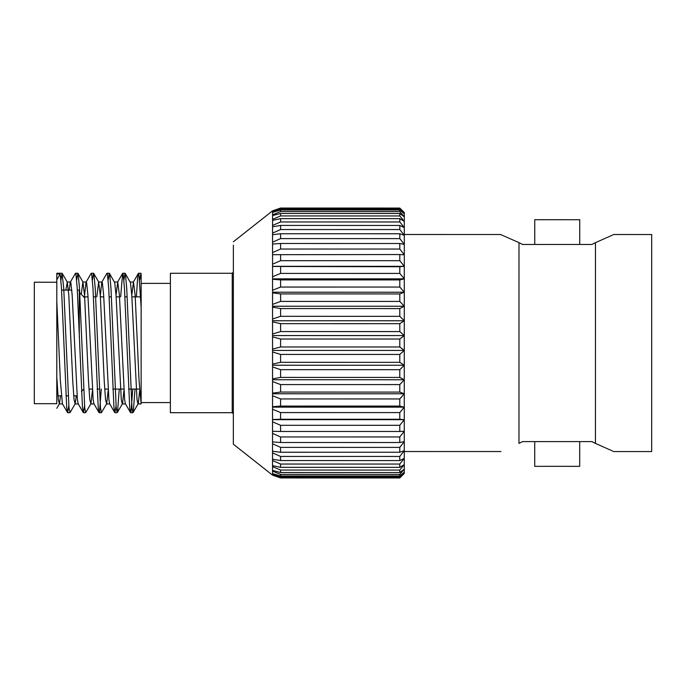 <?xml version="1.0" encoding="UTF-8"?>
<svg xmlns="http://www.w3.org/2000/svg" width="686" height="686" viewBox="0 0 686 686"><rect width="100%" height="100%" fill="white"/><g stroke="black" fill="none" stroke-linecap="round" stroke-linejoin="round"><path stroke-width="1.03" d="M60.943 280.128L62.066 273.242L56.809 273.242L56.809 273.988L60.179 273.988L61.491 288.291L66.731 407.776L67.674 412.689L68.797 405.752M69.183 290.118L70.315 282.178L75.4 273.388L75.923 273.988L77.235 288.291L82.474 407.776L83.418 412.689L84.541 405.752M84.549 295.212L86.059 282.178L91.144 273.388L91.667 273.988L92.979 288.3L98.218 407.776L99.007 412.56L99.521 411.952L101.279 389.082M100.19 296.867L101.802 282.178L106.887 273.388L107.41 273.988L108.722 288.3L113.962 407.784L114.905 412.698L116.028 405.752M120.659 296.867L122.631 273.388L123.154 273.997L124.466 288.3L129.705 407.784L130.494 412.56L131.009 411.96L132.767 389.082M136.403 296.867L137.586 278.173L138.375 273.397L138.898 273.997L141.153 307.825L141.153 273.997M62.066 273.242L63.747 288.291L68.977 407.776L70.075 412.56L75.168 403.771L76.292 395.822M76.686 280.128L77.81 273.251L78.178 273.988L79.49 288.3L84.721 407.776L85.664 412.689L90.912 403.771L92.413 390.643M92.43 280.137L93.553 273.251L93.922 273.988L95.234 288.3L100.465 407.776L101.408 412.698L106.656 403.771L108.156 390.643M108.174 280.137L109.297 273.251L109.666 273.988L110.978 288.3L116.208 407.784L117.152 412.698L117.52 411.96L119.27 389.082M123.917 280.137L125.041 273.251L125.409 273.997L126.721 288.3L131.952 407.784L132.895 412.698L133.256 411.96L135.013 389.082M139.661 280.137L140.939 273.388M141.136 389.082L141.144 283.378L141.144 296.867L131.892 296.867M131.781 295.212L133.47 282.023L135.151 295.177L139.078 380.799L141.136 403.925L141.153 307.825M170.368 411.96L170.385 273.26L170.368 411.96M34.309 335.283L34.3 395.822L34.309 335.283M34.317 282.881L34.3 403.694L34.317 282.881M233.343 439.786L233.369 245.151L233.343 439.786M88.022 296.867L83.795 296.867L83.795 297.355M77.338 290.118L79.293 290.118L79.293 337.435M56.809 282.889L56.792 403.694L34.3 403.694M60.179 273.988L56.809 279.768L56.809 301.454L60.359 380.79L62.426 403.762L67.52 412.552M56.809 279.768L56.809 273.988M56.809 301.454L56.792 378.115M56.801 376.983L58.301 399.621L59.425 403.762L60.548 395.822M65.822 290.118L67.305 282.169L68.806 295.169L72.733 380.79L74.045 399.621L75.168 403.771M81.248 294.32L82.877 282.023L84.549 295.177L88.477 380.79L89.789 399.621L90.912 403.771M96.82 296.867L98.621 282.023L100.293 295.177L104.221 380.799L105.533 399.629L106.656 403.771M109.451 273.388L114.725 282.666L116.037 295.177L121.276 399.629L122.219 403.925L122.58 403.282L123.9 390.643M125.195 273.388L130.469 282.675L131.781 295.177L137.02 399.629L137.963 403.925L138.323 403.282L139.644 390.651M70.315 282.178L70.864 282.666L72.176 295.177L77.407 399.621L78.17 403.762L83.263 412.552M86.059 282.178L86.608 282.666L87.919 295.177L93.15 399.621L93.913 403.762L99.007 412.56M101.802 282.178L102.351 282.666L103.663 295.177L108.894 399.629L109.657 403.771L114.751 412.56M116.037 295.212L117.726 282.023L119.407 295.177L124.638 399.629L125.401 403.771L130.494 412.56M591.992 244.456L595.474 242.647C619.166 232.177 619.166 232.177 595.465 242.647L591.992 244.456L522.483 244.448L519.002 242.638C495.309 232.168 495.309 232.168 518.993 242.638L518.976 443.405C495.283 453.875 495.283 453.875 518.976 443.405L522.458 441.595L591.975 441.604L595.448 443.413L595.474 242.647M579.721 244.456L534.746 244.448L579.721 244.456L579.73 219.717L534.746 219.709L534.746 244.448M404.268 421.727L404.286 264.29M500.986 451.534L404.268 451.525M613.438 451.551L651.674 451.551L651.683 419.772L651.7 234.518L613.464 234.509M595.448 443.413C619.141 453.883 619.141 453.883 595.439 443.413L591.967 441.604M272.574 210.851L280.6 208.047L399.801 208.064L404.303 212.557L399.801 208.278L404.303 213.886L399.801 210.019L399.801 211.597L404.303 216.845L399.801 213.492L399.801 215.953L404.303 221.449L399.801 218.654L399.809 221.964L404.303 227.632L399.809 225.445L399.809 229.553L404.303 235.324L399.809 233.763L399.809 238.617L404.303 244.422L399.801 243.504L399.801 249.044L404.303 254.806L399.801 254.54L399.801 260.697L404.303 266.331L399.801 266.734L399.801 273.422L404.303 278.859L399.801 279.922L399.801 287.057L404.303 292.227L399.801 293.934L399.801 301.42L404.303 306.256L399.801 308.58L399.801 316.332L404.294 320.765L399.801 323.681L399.801 331.578L404.294 335.557L399.801 339.03L399.801 346.979L404.294 350.452L399.792 354.43L399.792 362.337L404.294 365.252L399.792 369.685L399.792 377.429L404.294 379.761L399.792 384.589L399.792 392.083L404.286 393.79L399.792 398.952L399.792 406.086L404.286 407.15L399.784 412.586L399.784 419.275L404.286 419.686L399.784 425.311L399.784 431.468L404.286 431.211L399.784 436.965L399.784 442.513L404.277 441.595L399.784 447.401L399.784 452.254L404.277 450.685L399.775 456.464L399.775 460.572L404.277 458.377L399.775 464.053L399.775 467.355L404.277 464.568L399.775 470.064L399.775 472.517L404.268 469.173L399.775 474.42L399.775 475.998L404.268 472.131L399.775 477.739L404.268 473.4L399.767 477.953L280.565 477.936L272.539 475.132L272.574 210.834L280.6 208.047L399.801 208.064L404.303 212.617L404.268 473.451L399.767 477.953L280.565 477.936L272.539 475.149L233.343 444.194L233.36 272.256M399.775 477.062L280.574 477.044L272.539 474M399.775 477.739L280.565 477.722L280.574 477.044M272.539 475.046L280.565 477.722M399.775 474.42L280.574 474.403L272.539 471.162M399.775 475.998L280.574 475.981L280.574 474.403M272.539 473.597L280.574 475.981M399.775 470.064L280.574 470.047L272.548 466.66M399.775 472.517L280.574 472.508L280.574 470.047M272.548 470.442L280.574 472.508M399.775 464.053L280.574 464.036L272.548 460.538M399.775 467.355L280.574 467.346L280.574 464.036M272.548 465.623L280.574 467.346M399.775 456.464L280.574 456.447L272.548 452.889M399.775 460.572L280.574 460.555L280.574 456.447M272.548 459.2L280.574 460.555M399.784 447.401L280.583 447.383L272.548 443.799M399.784 452.254L280.574 452.237L280.583 447.383M272.548 451.268L280.574 452.237M399.784 436.965L280.583 436.956L272.556 433.406M399.784 442.513L280.583 442.496L280.583 436.956M272.548 441.93L280.583 442.496M399.784 425.311L280.583 425.303L272.556 421.821M399.784 431.468L280.583 431.46L280.583 425.303M272.556 431.297L280.583 431.46M399.784 412.586L280.583 412.578L272.556 409.216M399.784 419.275L280.583 419.266L280.583 412.578M272.556 419.515L280.583 419.266M272.556 419.669L404.286 419.686M399.792 398.952L280.591 398.943L272.556 395.753M399.792 406.086L280.583 406.078L280.591 398.943M272.556 406.729L280.583 406.078M272.556 407.141L404.286 407.15M399.792 384.589L280.591 384.58L272.565 381.596M399.792 392.083L280.591 392.066L280.591 384.58M272.556 393.121L280.591 392.066M272.556 393.773L404.286 393.79M399.792 369.685L280.591 369.668L272.565 366.933M399.792 377.429L280.591 377.42L280.591 369.668M272.565 378.852L280.591 377.42M272.565 379.744L404.294 379.761M399.792 354.43L280.591 354.422L272.565 351.961M399.792 362.337L280.591 362.319L280.591 354.422M272.565 364.12L280.591 362.319M272.565 365.235L404.294 365.252M399.801 339.03L280.591 339.021L272.565 336.877M399.801 346.979L280.591 346.97L280.591 339.021M272.565 349.105L280.591 346.97M272.565 350.443L404.294 350.452M399.801 323.681L280.6 323.663L272.565 321.863M399.801 331.578L280.6 331.57L280.6 323.663M272.565 334.022L280.6 331.57M272.565 335.548L404.294 335.557M399.801 308.58L280.6 308.571L272.574 307.131M399.801 316.332L280.6 316.315L280.6 308.571M272.565 319.05L280.6 316.315M272.565 320.748L404.294 320.765M399.801 293.934L280.6 293.917L272.574 292.862M399.801 301.42L280.6 301.411L280.6 293.917M272.574 304.387L280.6 301.411M272.574 306.239L404.303 306.256M399.801 279.922L280.6 279.914L272.574 279.253M399.801 287.057L280.6 287.048L280.6 279.914M272.574 290.229L280.6 287.048M272.574 292.21L404.303 292.227M399.801 266.734L272.574 266.468M399.801 273.422L280.6 273.414L280.6 266.725M272.574 276.767L280.6 273.414M272.574 278.85L404.303 278.859M399.801 254.54L272.574 254.686M399.801 260.697L280.6 260.689L280.6 254.532M272.574 264.161L280.6 260.689M272.574 266.314L404.303 266.331M399.801 243.504L280.6 243.487L272.574 244.053M399.801 249.044L280.6 249.035L280.6 243.487M272.574 252.585L280.6 249.035M399.809 233.763L280.6 233.746L272.574 234.715M399.809 238.617L280.6 238.599L280.6 233.746M272.574 242.184L280.6 238.599M399.809 225.445L280.6 225.428L272.574 226.783M399.809 229.553L280.6 229.536L280.6 225.428M272.574 233.103L280.6 229.536M399.801 218.654L280.6 218.645L272.574 220.36M399.809 221.964L280.6 221.947L280.6 218.645M272.574 225.445L280.6 221.947M399.801 213.492L280.6 213.483L272.574 215.55M399.801 215.953L280.6 215.936L280.6 213.483M272.574 219.331L280.6 215.936M399.801 210.019L280.6 210.002L272.574 212.394M399.801 211.597L280.6 211.58L280.6 210.002M272.574 214.821L280.6 211.58M399.801 208.278L280.6 208.261L272.574 210.936M399.801 208.956L280.6 208.938L280.6 208.261M272.574 211.983L280.6 208.938M233.343 413.564L233.343 444.194M534.72 466.334L534.72 441.595L579.704 441.604L579.696 466.343L534.72 466.334L579.696 466.343M170.368 412.706L232.22 412.706L232.237 273.268L233.36 272.153L233.369 296.884L233.36 272.556M232.22 412.706L233.343 413.821L233.36 272.153M233.343 413.083L233.343 413.821M67.674 412.689L69.921 412.689M83.418 412.689L85.664 412.689M99.161 412.698L101.408 412.698M114.905 412.698L117.152 412.698M130.649 412.698L132.895 412.698M75.563 273.251L77.81 273.251M91.307 273.251L93.553 273.251M107.05 273.251L109.297 273.251M122.794 273.251L125.041 273.251M138.538 273.251L140.784 273.251M170.385 273.26L232.237 273.268M88.948 389.073L92.31 389.073M97.035 389.082L99.29 389.082M104.692 389.082L108.054 389.082M112.778 389.082L123.797 389.082M128.522 389.082L139.541 389.082M93.425 296.867L95.68 296.867M100.405 296.867L103.766 296.867M109.168 296.867L111.424 296.867M116.148 296.867L119.51 296.867M124.912 296.867L127.167 296.867M71.807 290.118L61.594 290.118M77.055 395.822L73.685 395.822M68.146 395.822L65.899 395.822M61.311 395.822L57.941 395.822M83.795 296.867L79.302 292.365M83.555 389.305L81.411 391.449M56.809 282.238L34.317 282.238M141.136 402.579L170.368 402.579M141.144 283.378L170.385 283.378M59.425 403.762L56.792 408.307M67.305 282.169L62.22 273.38M83.049 282.169L77.964 273.38M98.793 282.178L93.708 273.38M122.4 403.771L117.306 412.56M138.143 403.78L133.05 412.569M122.631 273.388L117.546 282.178M138.375 273.397L133.29 282.186M59.245 403.917L62.52 403.917M74.988 403.917L78.264 403.917M90.732 403.925L94.008 403.925M106.476 403.925L109.751 403.925M122.219 403.925L125.495 403.925M137.963 403.925L141.136 403.925M67.134 282.015L70.495 282.015M82.877 282.023L86.239 282.023M98.707 282.023L101.982 282.023M114.451 282.023L117.726 282.023M130.194 282.023L133.47 282.023M501.012 234.501L404.303 234.492M233.369 241.781L272.574 210.834"/></g></svg>
